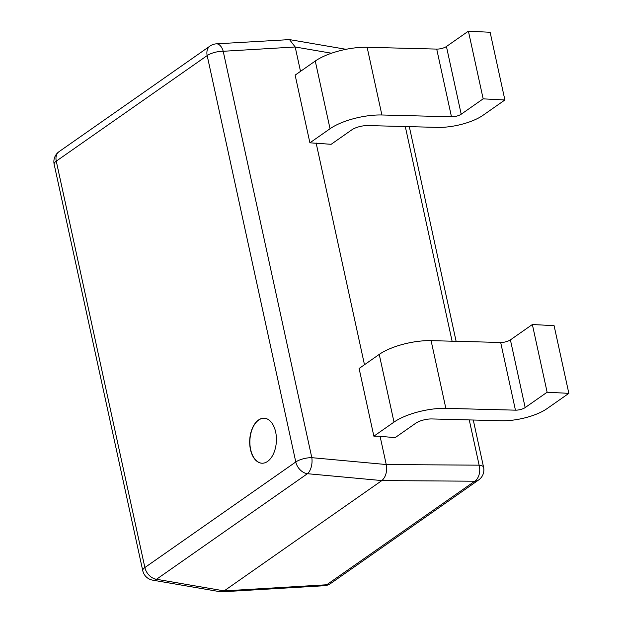 <?xml version="1.0" encoding="UTF-8"?>
<svg xmlns="http://www.w3.org/2000/svg" width="623" height="623" viewBox="0 0 623 623"><rect width="100%" height="100%" fill="white"/><g stroke="black" fill="none" stroke-linecap="round" stroke-linejoin="round"><path stroke-width="0.93" d="M267.563 461.433A22.529 13.34 -87 0 0 276.308 436.567A22.529 13.34 -87 0 0 264.222 418.22A22.529 13.34 -87 0 0 258.529 420.003A22.529 13.34 -87 0 0 249.784 444.869A22.529 13.34 -87 0 0 261.862 463.216A22.529 13.34 -87 0 0 267.563 461.433M264.323 418.22A22.529 13.34 -87 0 0 258.724 420.011A22.529 13.34 -87 0 0 249.971 444.799A22.529 13.34 -87 0 0 261.964 463.224M300.512 71.365L295.193 46.99L223.205 51.281L311.812 457.671A12.273 6.316 95.3 0 1 307.427 473.706L156.505 579.273A12.273 7.562 99.7 0 1 152.666 580.145L220.558 591.795L224.155 590.884L381.852 480.574L307.427 473.706A12.273 8.979 55 0 1 295.785 461.97L207.179 55.587L56.265 161.155L144.871 567.537L295.785 461.97A12.273 4.151 167.7 0 1 311.812 457.671L386.237 464.532L380.077 436.295L373.862 436.186L359.105 368.489L379.236 354.401A39.265 13.278 -12.3 0 1 431.093 340.649L500.682 342.463A7.359 2.492 167.7 0 0 510.401 339.878L532.361 324.521L554.088 325.658L568.854 393.354L546.893 408.719A34.358 11.611 -12.3 0 1 501.515 420.751L431.926 418.944A12.273 4.151 167.7 0 0 415.728 423.243L395.114 437.665L380.077 436.295M331.148 144.295L309.904 142.823L330.034 128.735A39.265 13.278 -12.3 0 1 381.891 114.982L451.473 116.789A7.359 2.492 167.7 0 0 461.199 114.211L483.16 98.847L504.887 99.992L482.926 115.348A34.358 11.611 -12.3 0 1 437.556 127.388L367.967 125.573A12.273 4.151 167.7 0 0 351.761 129.872L331.148 144.295M364.478 364.728L316.11 142.932M483.16 98.847L468.403 31.15L446.434 46.515A7.359 2.492 167.7 0 1 436.715 49.092L367.126 47.286A39.265 13.278 -12.3 0 0 315.269 61.038L295.138 75.118L309.904 142.823M468.403 31.15L490.13 32.287L504.887 99.992M373.862 436.186L394.001 422.106A39.265 13.278 -12.3 0 1 445.85 408.353L515.439 410.16A7.359 2.492 167.7 0 0 525.166 407.582L547.126 392.217L532.361 324.521M547.126 392.217L568.854 393.354M210.021 46.047A12.273 12.273 0 0 1 216.321 43.851A12.273 6.892 86.6 0 1 223.205 51.281A12.273 4.151 167.7 0 0 207.179 55.587A12.273 8.979 55 0 1 210.021 46.047L59.107 151.615A12.273 12.273 0 0 0 54.146 164.285L142.753 570.668A12.273 12.273 0 0 0 152.666 580.145M216.321 43.851L289.508 39.607L295.193 46.99L331.506 53.22M473.278 420.019L483.588 467.305A12.273 4.151 167.7 0 0 479.126 465.171L386.237 464.532C387.288 471.627 385.824 476.977 381.852 480.574L474.742 481.213A12.273 8.146 90.4 0 0 479.126 465.171L469.259 419.918M142.753 570.668A12.273 4.151 167.7 0 1 144.871 567.537A12.273 8.979 -125 0 0 156.505 579.273L224.155 590.884L326.701 584.771A12.273 6.892 86.6 0 1 324.287 585.729L221.539 591.85M452.096 341.194L405.293 126.547M324.287 585.729A12.273 12.273 0 0 0 330.587 583.533A12.273 8.979 55 0 1 326.701 584.771L474.742 481.213A12.273 8.979 -125 0 0 478.628 479.975A12.273 12.273 0 0 0 483.588 467.305M315.269 61.038L330.034 128.735M367.126 47.286L381.891 114.982M436.715 49.092L451.473 116.789M446.434 46.515L461.199 114.211M525.166 407.582L510.401 339.878M515.439 410.16L500.682 342.463M445.85 408.353L431.093 340.649M394.001 422.106L379.236 354.401M54.146 164.285A12.273 4.151 167.7 0 1 56.265 161.155A12.273 8.979 -125 0 1 59.107 151.615M346.045 49.303L289.508 39.607M409.311 126.648L456.114 341.303M478.628 479.975L330.587 583.533"/></g></svg>
